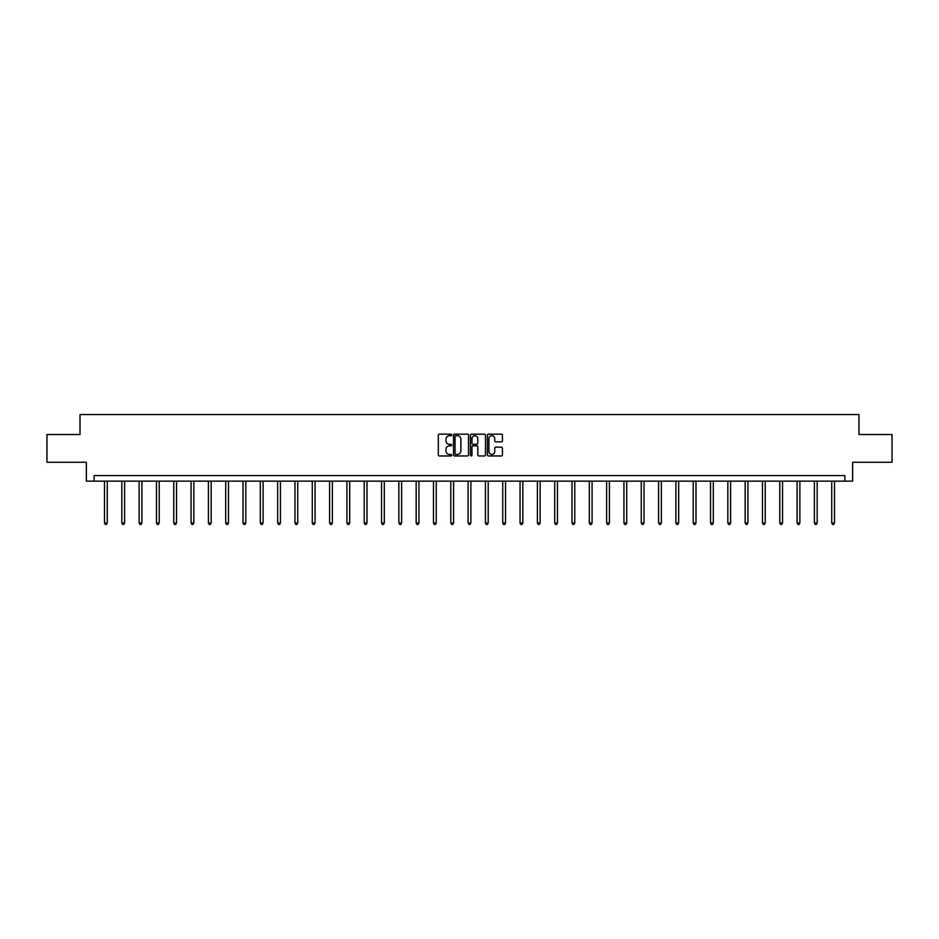 <?xml version="1.0" encoding="UTF-8"?>
<svg xmlns="http://www.w3.org/2000/svg" width="939" height="939" viewBox="0 0 939 939"><rect width="100%" height="100%" fill="white"/><g stroke="black" fill="none" stroke-linecap="round" stroke-linejoin="round"><path stroke-width="1.41" d="M451.741 434.933A0.763 0.763 0 0 0 450.978 434.17L439.405 434.17A1.092 1.092 0 0 0 438.313 435.262L438.313 454.875A1.092 1.092 0 0 0 439.405 455.967L450.978 455.967A0.763 0.763 0 0 0 451.741 455.204A0.763 0.763 0 0 0 450.978 454.441L449.476 454.441A3.486 3.486 0 0 1 445.99 450.955L445.99 449.323A3.486 3.486 0 0 1 449.476 445.837L450.978 445.837A0.763 0.763 0 0 0 451.741 445.074A0.763 0.763 0 0 0 450.978 444.311L449.476 444.311A3.486 3.486 0 0 1 445.99 440.825L445.99 439.182A3.486 3.486 0 0 1 449.476 435.696L450.978 435.696A0.763 0.763 0 0 0 451.741 434.933M501.344 441.858A1.092 1.092 0 0 0 502.424 440.767L502.424 435.262A1.092 1.092 0 0 0 501.344 434.17L488.48 434.17A1.092 1.092 0 0 0 487.4 435.262L487.4 454.875A1.092 1.092 0 0 0 488.48 455.967L501.344 455.967A1.092 1.092 0 0 0 502.424 454.875L502.424 448.232A1.092 1.092 0 0 0 501.344 447.14L495.839 447.14A1.092 1.092 0 0 0 494.747 448.232L494.747 451.53A2.911 2.911 0 0 1 491.836 454.441A2.911 2.911 0 0 1 488.926 451.53L488.926 438.619A2.911 2.911 0 0 1 491.836 435.696A2.911 2.911 0 0 1 494.747 438.619L494.747 440.767A1.092 1.092 0 0 0 495.839 441.858L501.344 441.858M844.877 481.144L852.647 481.144L852.647 462.27L892.05 462.27L892.05 434.522L858.974 434.522L858.974 414.545L80.026 414.545L80.026 434.522L46.95 434.522L46.95 462.27L86.353 462.27L86.353 481.144L844.877 481.144L844.877 475.592L94.123 475.592L94.123 481.144M468.549 435.262A1.092 1.092 0 0 0 467.458 434.17L454.605 434.17A1.092 1.092 0 0 0 453.514 435.262L453.514 454.875A1.092 1.092 0 0 0 454.605 455.967L467.458 455.967A1.092 1.092 0 0 0 468.549 454.875L468.549 435.262M471.542 434.17L484.395 434.17A1.092 1.092 0 0 1 485.486 435.262L485.486 454.875A1.092 1.092 0 0 1 484.395 455.967L478.902 455.967A1.092 1.092 0 0 1 477.81 454.875L477.81 446.917A1.092 1.092 0 0 0 476.719 445.837L473.068 445.837A1.092 1.092 0 0 0 471.977 446.917L471.977 455.204A0.763 0.763 0 0 1 471.214 455.967A0.763 0.763 0 0 1 470.451 455.204L470.451 435.262A1.092 1.092 0 0 1 471.542 434.17M455.802 435.696A0.763 0.763 0 0 0 455.039 436.459L455.039 453.678A0.763 0.763 0 0 0 455.802 454.441L457.375 454.441A3.486 3.486 0 0 0 460.861 450.955L460.861 439.182A3.486 3.486 0 0 0 457.375 435.696L455.802 435.696M477.81 438.666A2.911 2.911 0 0 0 474.888 435.755A2.911 2.911 0 0 0 471.977 438.666L471.977 443.22A1.092 1.092 0 0 0 473.068 444.311L476.719 444.311A1.092 1.092 0 0 0 477.81 443.22L477.81 438.666M104.499 481.144L104.499 523.011L107.269 523.011L107.269 481.144M107.269 523.011L106.447 524.455L105.332 524.455L104.499 523.011M121.812 481.144L121.812 523.011L124.594 523.011L124.594 481.144M124.594 523.011L123.76 524.455L122.645 524.455L121.812 523.011M139.125 481.144L139.125 523.011L141.906 523.011L141.906 481.144M141.906 523.011L141.073 524.455L139.958 524.455L139.125 523.011M156.449 481.144L156.449 523.011L159.219 523.011L159.219 481.144M159.219 523.011L158.386 524.455L157.282 524.455L156.449 523.011M173.762 481.144L173.762 523.011L176.532 523.011L176.532 481.144M176.532 523.011L175.699 524.455L174.595 524.455L173.762 523.011M191.075 481.144L191.075 523.011L193.845 523.011L193.845 481.144M193.845 523.011L193.011 524.455L191.908 524.455L191.075 523.011M208.388 481.144L208.388 523.011L211.169 523.011L211.169 481.144M211.169 523.011L210.336 524.455L209.221 524.455L208.388 523.011M225.7 481.144L225.7 523.011L228.482 523.011L228.482 481.144M228.482 523.011L227.649 524.455L226.534 524.455L225.7 523.011M243.013 481.144L243.013 523.011L245.795 523.011L245.795 481.144M245.795 523.011L244.962 524.455L243.847 524.455L243.013 523.011M260.338 481.144L260.338 523.011L263.108 523.011L263.108 481.144M263.108 523.011L262.274 524.455L261.171 524.455L260.338 523.011M277.651 481.144L277.651 523.011L280.421 523.011L280.421 481.144M280.421 523.011L279.587 524.455L278.484 524.455L277.651 523.011M294.963 481.144L294.963 523.011L297.733 523.011L297.733 481.144M297.733 523.011L296.912 524.455L295.797 524.455L294.963 523.011M312.276 481.144L312.276 523.011L315.058 523.011L315.058 481.144M315.058 523.011L314.225 524.455L313.11 524.455L312.276 523.011M329.589 481.144L329.589 523.011L332.371 523.011L332.371 481.144M332.371 523.011L331.537 524.455L330.422 524.455L329.589 523.011M346.914 481.144L346.914 523.011L349.684 523.011L349.684 481.144M349.684 523.011L348.85 524.455L347.735 524.455L346.914 523.011M364.226 481.144L364.226 523.011L366.996 523.011L366.996 481.144M366.996 523.011L366.163 524.455L365.06 524.455L364.226 523.011M381.539 481.144L381.539 523.011L384.309 523.011L384.309 481.144M384.309 523.011L383.476 524.455L382.373 524.455L381.539 523.011M398.852 481.144L398.852 523.011L401.622 523.011L401.622 481.144M401.622 523.011L400.8 524.455L399.685 524.455L398.852 523.011M416.165 481.144L416.165 523.011L418.947 523.011L418.947 481.144M418.947 523.011L418.113 524.455L416.998 524.455L416.165 523.011M433.478 481.144L433.478 523.011L436.259 523.011L436.259 481.144M436.259 523.011L435.426 524.455L434.311 524.455L433.478 523.011M450.802 481.144L450.802 523.011L453.572 523.011L453.572 481.144M453.572 523.011L452.739 524.455L451.636 524.455L450.802 523.011M468.115 481.144L468.115 523.011L470.885 523.011L470.885 481.144M470.885 523.011L470.052 524.455L468.948 524.455L468.115 523.011M485.428 481.144L485.428 523.011L488.198 523.011L488.198 481.144M488.198 523.011L487.364 524.455L486.261 524.455L485.428 523.011M502.741 481.144L502.741 523.011L505.522 523.011L505.522 481.144M505.522 523.011L504.689 524.455L503.574 524.455L502.741 523.011M520.053 481.144L520.053 523.011L522.835 523.011L522.835 481.144M522.835 523.011L522.002 524.455L520.887 524.455L520.053 523.011M537.378 481.144L537.378 523.011L540.148 523.011L540.148 481.144M540.148 523.011L539.315 524.455L538.2 524.455L537.378 523.011M554.691 481.144L554.691 523.011L557.461 523.011L557.461 481.144M557.461 523.011L556.627 524.455L555.524 524.455L554.691 523.011M572.004 481.144L572.004 523.011L574.774 523.011L574.774 481.144M574.774 523.011L573.94 524.455L572.837 524.455L572.004 523.011M589.316 481.144L589.316 523.011L592.086 523.011L592.086 481.144M592.086 523.011L591.265 524.455L590.15 524.455L589.316 523.011M606.629 481.144L606.629 523.011L609.411 523.011L609.411 481.144M609.411 523.011L608.578 524.455L607.463 524.455L606.629 523.011M623.942 481.144L623.942 523.011L626.724 523.011L626.724 481.144M626.724 523.011L625.89 524.455L624.775 524.455L623.942 523.011M641.267 481.144L641.267 523.011L644.037 523.011L644.037 481.144M644.037 523.011L643.203 524.455L642.088 524.455L641.267 523.011M658.579 481.144L658.579 523.011L661.349 523.011L661.349 481.144M661.349 523.011L660.516 524.455L659.413 524.455L658.579 523.011M675.892 481.144L675.892 523.011L678.662 523.011L678.662 481.144M678.662 523.011L677.829 524.455L676.726 524.455L675.892 523.011M693.205 481.144L693.205 523.011L695.987 523.011L695.987 481.144M695.987 523.011L695.153 524.455L694.038 524.455L693.205 523.011M710.518 481.144L710.518 523.011L713.3 523.011L713.3 481.144M713.3 523.011L712.466 524.455L711.351 524.455L710.518 523.011M727.831 481.144L727.831 523.011L730.612 523.011L730.612 481.144M730.612 523.011L729.779 524.455L728.664 524.455L727.831 523.011M745.155 481.144L745.155 523.011L747.925 523.011L747.925 481.144M747.925 523.011L747.092 524.455L745.989 524.455L745.155 523.011M762.468 481.144L762.468 523.011L765.238 523.011L765.238 481.144M765.238 523.011L764.405 524.455L763.301 524.455L762.468 523.011M779.781 481.144L779.781 523.011L782.551 523.011L782.551 481.144M782.551 523.011L781.718 524.455L780.614 524.455L779.781 523.011M797.094 481.144L797.094 523.011L799.875 523.011L799.875 481.144M799.875 523.011L799.042 524.455L797.927 524.455L797.094 523.011M814.406 481.144L814.406 523.011L817.188 523.011L817.188 481.144M817.188 523.011L816.355 524.455L815.24 524.455L814.406 523.011M831.731 481.144L831.731 523.011L834.501 523.011L834.501 481.144M834.501 523.011L833.668 524.455L832.553 524.455L831.731 523.011"/></g></svg>
